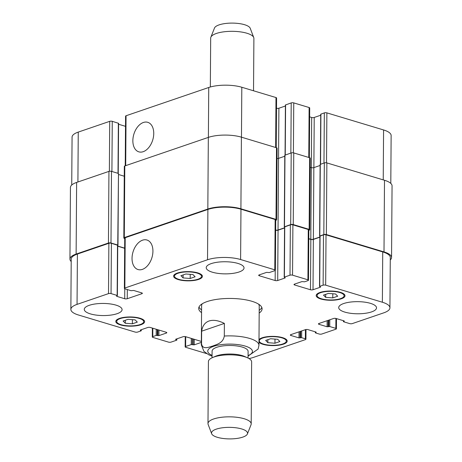 <?xml version="1.0" encoding="UTF-8"?>
<svg xmlns="http://www.w3.org/2000/svg" width="462" height="462" viewBox="0 0 462 462"><rect width="100%" height="100%" fill="white"/><g stroke="black" fill="none" stroke-linecap="round" stroke-linejoin="round"><path stroke-width="0.69" d="M248.077 356.098L258.096 349.053M224.382 323.412L224.295 336.036C223.111 343.151 216.765 344.386 212.878 345.98C208.997 347.043 202.633 350.15 201.548 343.815L201.634 331.19L224.382 323.412C218.387 320.432 213.282 319.623 209.067 320.986C204.937 322.476 202.46 325.877 201.634 331.19M261.815 307.467A31.693 10.158 0.4 0 1 259.199 310.314M201.576 309.91A31.693 10.158 0.4 0 1 199.001 307.028M201.559 312.641A31.693 10.158 0.4 0 1 198.706 308.391A31.693 10.158 0.4 0 1 207.08 301.588A31.693 10.158 0.4 0 1 241.949 299.226A31.693 10.158 0.4 0 1 262.093 308.83A31.693 10.158 0.4 0 1 259.182 313.045M258.616 304.163A28.811 9.234 0.4 0 1 259.228 306.081L258.957 345.316A28.811 9.234 -179.6 0 0 224.295 336.036M201.548 343.815A28.811 9.234 -179.6 0 0 201.334 344.912L201.605 305.682A28.811 9.234 0.4 0 1 202.246 303.771M248.059 358.05L248.106 351.38A18.006 5.769 -179.6 0 0 236.665 345.923A18.006 5.769 -179.6 0 0 216.851 347.262A18.006 5.769 -179.6 0 0 212.093 351.126L212.046 357.802M247.395 433.962L251.033 424.757A21.61 6.924 -179.6 0 0 251.201 423.908L251.634 361.902A21.61 6.924 -179.6 0 0 247.568 357.819L244.658 356.502A18.006 5.769 -179.6 0 0 216.793 355.792A18.006 5.769 -179.6 0 0 215.471 356.3L212.543 357.571A21.61 6.924 -179.6 0 0 208.42 361.602L207.987 423.608A21.61 6.924 -179.6 0 0 208.143 424.457L211.654 433.714A18.006 5.769 -179.6 0 0 229.487 438.9A18.006 5.769 -179.6 0 0 247.395 433.962A18.006 5.769 -179.6 0 0 237.116 427.945A18.006 5.769 -179.6 0 0 216.28 429.14A18.006 5.769 -179.6 0 0 211.654 433.714M247.568 357.819A21.61 6.924 -179.6 0 0 214.131 356.964A21.61 6.924 -179.6 0 0 212.543 357.571M251.201 423.908A21.61 6.924 -179.6 0 0 237.474 417.359A21.61 6.924 -179.6 0 0 213.698 418.965A21.61 6.924 -179.6 0 0 207.987 423.608M210.337 86.989L210.678 38.092A21.61 6.924 0.4 0 1 210.851 37.243A21.61 6.924 0.4 0 1 232.334 31.318A21.61 6.924 0.4 0 1 253.736 37.543A21.61 6.924 0.4 0 1 253.892 38.392L253.528 90.783M210.851 37.243L214.489 28.038A18.006 5.769 0.4 0 1 232.392 23.1A18.006 5.769 0.4 0 1 250.225 28.286L253.736 37.543M152.928 251.207A15.425 9.869 106.8 0 1 138.034 269.548A15.425 9.869 106.8 0 1 133.027 251.934A15.425 9.869 106.8 0 1 146.928 240.009A15.425 9.869 106.8 0 1 152.928 251.207M153.748 133.512A15.425 9.869 106.8 0 1 138.854 151.854A15.425 9.869 106.8 0 1 133.853 134.234A15.425 9.869 106.8 0 1 147.753 122.315A15.425 9.869 106.8 0 1 153.748 133.512M132.38 323.804L125.277 323.25L123.106 321.009L128.032 319.329L135.135 319.883L137.306 322.118L132.38 323.804L132.409 319.669M125.277 323.25L125.3 320.264M274.954 343.226L267.856 342.671L265.679 340.43L270.611 338.744L277.714 339.299L279.885 341.539L274.954 343.226L274.982 339.085M267.856 342.671L267.873 339.68M332.767 297.898L325.664 297.343L323.492 295.103L328.418 293.416L335.522 293.971L337.693 296.211L332.767 297.898L332.796 293.757M325.664 297.343L325.687 294.352M190.188 278.476L183.085 277.922L180.913 275.681L185.84 273.995L192.943 274.549L195.114 276.79L190.188 278.476L190.217 274.336M183.085 277.922L183.108 274.93M320.657 292.66A13.508 4.325 -179.6 0 0 317.088 295.559A13.508 4.325 -179.6 0 0 330.561 299.982A13.508 4.325 -179.6 0 0 344.098 295.749A13.508 4.325 -179.6 0 0 335.516 291.655A13.508 4.325 -179.6 0 0 320.657 292.66M319.993 292.463A14.409 4.614 0.4 0 1 335.845 291.389A14.409 4.614 0.4 0 1 344.998 295.755A14.409 4.614 0.4 0 1 330.561 300.271A14.409 4.614 0.4 0 1 316.187 295.553A14.409 4.614 0.4 0 1 319.993 292.463M262.843 337.993A13.508 4.325 -179.6 0 0 259.28 340.892A13.508 4.325 -179.6 0 0 272.753 345.316A13.508 4.325 -179.6 0 0 286.29 341.077A13.508 4.325 -179.6 0 0 277.708 336.989A13.508 4.325 -179.6 0 0 262.843 337.993M258.997 339.564A14.409 4.614 0.4 0 1 262.185 337.791A14.409 4.614 0.4 0 1 278.032 336.717A14.409 4.614 0.4 0 1 287.191 341.089A14.409 4.614 0.4 0 1 274.844 345.57A14.409 4.614 0.4 0 1 258.974 342.215M120.27 318.572A13.508 4.325 -179.6 0 0 116.701 321.471A13.508 4.325 -179.6 0 0 130.174 325.895A13.508 4.325 -179.6 0 0 143.711 321.662A13.508 4.325 -179.6 0 0 135.129 317.567A13.508 4.325 -179.6 0 0 120.27 318.572M119.606 318.376A14.409 4.614 0.4 0 1 135.458 317.302A14.409 4.614 0.4 0 1 144.612 321.668A14.409 4.614 0.4 0 1 130.174 326.184A14.409 4.614 0.4 0 1 115.8 321.465A14.409 4.614 0.4 0 1 119.606 318.376M178.078 273.244A13.508 4.325 -179.6 0 0 174.509 276.143A13.508 4.325 -179.6 0 0 187.982 280.567A13.508 4.325 -179.6 0 0 201.519 276.328A13.508 4.325 -179.6 0 0 192.937 272.239A13.508 4.325 -179.6 0 0 178.078 273.244M177.414 273.042A14.409 4.614 0.4 0 1 193.266 271.968A14.409 4.614 0.4 0 1 202.42 276.34A14.409 4.614 0.4 0 1 187.982 280.85A14.409 4.614 0.4 0 1 173.608 276.137A14.409 4.614 0.4 0 1 177.414 273.042M343.705 303.528A18.907 6.058 0.4 0 1 364.512 302.119A18.907 6.058 0.4 0 1 376.524 307.848A18.907 6.058 0.4 0 1 357.576 313.779A18.907 6.058 0.4 0 1 338.71 307.588A18.907 6.058 0.4 0 1 343.705 303.528M211.215 263.617A18.907 6.058 0.4 0 1 232.016 262.208A18.907 6.058 0.4 0 1 244.034 267.937A18.907 6.058 0.4 0 1 225.081 273.868A18.907 6.058 0.4 0 1 206.219 267.677A18.907 6.058 0.4 0 1 211.215 263.617M89.27 305.313A18.907 6.058 0.4 0 1 110.072 303.904A18.907 6.058 0.4 0 1 122.084 309.638A18.907 6.058 0.4 0 1 103.136 315.563A18.907 6.058 0.4 0 1 84.269 309.373A18.907 6.058 0.4 0 1 89.27 305.313M201.357 341.43L185.643 336.694A1.802 0.578 -179.6 0 0 183.096 336.717L175.658 339.258L176.669 340.188L171.061 342.111A1.802 0.578 0.4 0 1 168.514 342.128L152.882 337.416A1.802 0.578 0.4 0 1 152.298 336.989A1.802 0.578 0.4 0 1 152.778 336.602L156.191 335.435L158.888 335.62L166.326 333.073A1.802 0.578 -179.6 0 0 166.805 332.686A1.802 0.578 -179.6 0 0 166.222 332.259L150.323 327.471A1.802 0.578 -179.6 0 0 147.776 327.489L140.338 330.03L141.089 330.884L137.67 332.051A1.802 0.578 0.4 0 1 135.129 332.068L78.419 314.986A23.412 7.502 0.4 0 1 70.865 309.401A23.412 7.502 0.4 0 1 77.05 304.377L108.512 293.618A1.802 0.578 0.4 0 1 111.053 293.601L117.152 295.437L116.626 296.298L124.705 298.735A1.802 0.578 -179.6 0 0 127.252 298.718L141.886 293.711A1.802 0.578 -179.6 0 0 142.36 293.324A1.802 0.578 -179.6 0 0 141.782 292.896L133.697 290.459L131.052 290.685L124.959 288.848A1.802 0.578 0.4 0 1 124.376 288.421A1.802 0.578 0.4 0 1 124.85 288.034L207.53 259.765A23.412 7.502 0.4 0 1 240.61 259.529L274.792 269.825A1.802 0.578 0.4 0 1 275.375 270.258A1.802 0.578 0.4 0 1 274.896 270.645L269.288 272.563L266.591 272.378L259.153 274.919A1.802 0.578 -179.6 0 0 258.674 275.306A1.802 0.578 -179.6 0 0 259.257 275.739L275.156 280.526A1.802 0.578 -179.6 0 0 277.702 280.509L285.141 277.962L284.39 277.113L290.003 275.196A1.802 0.578 0.4 0 1 292.544 275.173L307.917 279.805A1.802 0.578 0.4 0 1 308.495 280.238A1.802 0.578 0.4 0 1 308.021 280.619L304.608 281.791L301.911 281.606L294.467 284.147A1.802 0.578 -179.6 0 0 293.994 284.534A1.802 0.578 -179.6 0 0 294.577 284.962L310.476 289.755A1.802 0.578 -179.6 0 0 313.017 289.732L320.455 287.191L319.71 286.336L323.123 285.17A1.802 0.578 0.4 0 1 325.67 285.152L382.374 302.235A23.412 7.502 0.4 0 1 389.934 307.819A23.412 7.502 0.4 0 1 383.749 312.843L352.287 323.602A1.802 0.578 0.4 0 1 349.74 323.619L343.647 321.783L344.173 320.923L336.088 318.485A1.802 0.578 -179.6 0 0 333.547 318.503L318.913 323.51A1.802 0.578 -179.6 0 0 318.433 323.897A1.802 0.578 -179.6 0 0 319.017 324.324L327.102 326.761L329.747 326.536L335.839 328.372A1.802 0.578 0.4 0 1 336.423 328.8A1.802 0.578 0.4 0 1 335.943 329.187L321.8 334.026A1.802 0.578 0.4 0 1 319.254 334.043L315.546 332.929L316.072 332.062L307.987 329.631A1.802 0.578 -179.6 0 0 305.446 329.649L290.812 334.65A1.802 0.578 -179.6 0 0 290.332 335.037A1.802 0.578 -179.6 0 0 290.916 335.47L298.995 337.901L301.646 337.682L305.353 338.796A1.802 0.578 0.4 0 1 305.936 339.224A1.802 0.578 0.4 0 1 305.457 339.61L253.263 357.461A23.412 7.502 0.4 0 1 249.053 358.587M206.601 353.597L185.741 347.314A1.802 0.578 0.4 0 1 185.158 346.887A1.802 0.578 0.4 0 1 185.632 346.5L191.245 344.583L194.207 344.843L201.351 342.406M125.231 165.806L125.577 116.141A1.802 0.578 0.4 0 1 126.057 115.754L208.737 87.485A23.412 7.502 0.4 0 1 241.811 87.254L275.993 97.551A1.802 0.578 0.4 0 1 276.576 97.979L276.23 147.649M276.507 108.287A1.802 0.578 -179.6 0 0 278.904 108.229L285.401 106.006M285.054 155.047L285.406 104.99L291.204 102.916A1.802 0.578 0.4 0 1 293.751 102.899L309.118 107.525A1.802 0.578 0.4 0 1 309.702 107.958L309.355 157.629M309.638 116.857L311.677 117.475A1.802 0.578 -179.6 0 0 314.224 117.458L320.715 115.234M320.374 164.27L320.72 114.212L324.33 112.89A1.802 0.578 0.4 0 1 326.871 112.872L383.581 129.955A23.412 7.502 0.4 0 1 391.135 135.539L390.8 183.402M71.731 185.019L72.066 137.122A23.412 7.502 0.4 0 1 78.251 132.097L109.713 121.339A1.802 0.578 0.4 0 1 112.26 121.321L118.584 123.331L118.237 173.394L111.486 171.362A1.802 0.578 -179.6 0 0 108.945 171.379L76.628 182.426A23.412 7.502 -179.6 0 0 70.443 187.451L69.941 259.095A23.412 7.502 0.4 0 1 76.126 254.065L108.443 243.018A1.802 0.578 0.4 0 1 110.99 243L117.746 245.033L117.735 245.38M118.578 124.249L125.508 126.334M276.599 219.808L277.102 148.169A1.802 0.578 -179.6 0 0 276.519 147.742L241.407 137.162A23.412 7.502 -179.6 0 0 208.333 137.393L124.798 165.956A1.802 0.578 -179.6 0 0 124.324 166.343L123.822 237.982A1.802 0.578 0.4 0 1 124.295 237.595L207.831 209.038A23.412 7.502 0.4 0 1 240.91 208.801L276.016 219.381A1.802 0.578 0.4 0 1 276.599 219.808A1.802 0.578 0.4 0 1 276.126 220.195L275.722 220.334M284.783 156.248L278.528 158.385A1.802 0.578 0.4 0 1 277.027 158.558M124.255 176.224L118.474 174.48M309.725 229.787L310.221 158.148A1.802 0.578 -179.6 0 0 309.644 157.715L293.745 152.928A1.802 0.578 -179.6 0 0 291.199 152.945L284.788 155.226L284.286 226.865L290.696 224.584A1.802 0.578 0.4 0 1 293.243 224.567L309.142 229.36A1.802 0.578 0.4 0 1 309.725 229.787A1.802 0.578 0.4 0 1 309.245 230.174L308.847 230.313M117.977 245.207L118.48 173.568L117.746 245.033M320.102 165.477L313.848 167.614A1.802 0.578 0.4 0 1 311.307 167.631L310.158 167.284M391.557 257.49L392.059 185.851A23.412 7.502 -179.6 0 0 384.499 180.267L326.865 162.907A1.802 0.578 -179.6 0 0 324.324 162.924L320.108 164.455L319.606 236.094L323.822 234.563A1.802 0.578 0.4 0 1 326.368 234.546L384.003 251.905A23.412 7.502 0.4 0 1 391.557 257.49A23.412 7.502 0.4 0 1 390.269 259.921M124.376 288.421L124.728 238.103A1.802 0.578 0.4 0 1 125.202 237.716L207.883 209.442A23.412 7.502 0.4 0 1 240.962 209.211L275.144 219.508A1.802 0.578 0.4 0 1 275.727 219.941L275.375 270.258M275.652 230.243A1.802 0.578 -179.6 0 0 278.055 230.186L284.546 227.968M284.199 277.264L284.552 226.946L290.355 224.873A1.802 0.578 0.4 0 1 292.896 224.855L308.269 229.487A1.802 0.578 0.4 0 1 308.847 229.914L308.495 280.238M308.783 238.819L310.828 239.432A1.802 0.578 -179.6 0 0 313.369 239.414L319.866 237.197M319.519 286.492L319.871 236.174L323.475 234.852A1.802 0.578 0.4 0 1 326.022 234.835L382.727 251.917A23.412 7.502 0.4 0 1 390.286 257.501L389.934 307.819M70.865 309.401L71.217 259.084A23.412 7.502 0.4 0 1 77.402 254.06L108.865 243.301A1.802 0.578 0.4 0 1 111.406 243.283L117.735 245.293L117.383 295.611M117.729 246.206L124.659 248.296M117.729 246.05L124.659 248.14M124.723 238.513L124.405 238.415A1.802 0.578 0.4 0 1 123.822 237.982M275.652 230.088A1.802 0.578 -179.6 0 0 278.032 230.024L284.546 227.795M71.2 261.538A23.412 7.502 0.4 0 1 69.941 259.095M308.789 238.663L310.805 239.27A1.802 0.578 -179.6 0 0 313.352 239.252L319.866 237.023M248.077 355.613A22.332 7.155 -179.6 0 0 252.264 352.263A22.332 7.155 -179.6 0 0 239.466 344.819A22.332 7.155 -179.6 0 0 213.669 346.304A22.332 7.155 -179.6 0 0 212.064 355.359M208.385 137.376L208.737 87.485M241.464 137.179L241.811 87.254M275.647 147.476L275.993 97.551M278.551 158.379L278.904 108.229M285.245 154.978L285.597 104.834M290.852 153.061L291.204 102.916M293.399 152.847L293.751 102.899M308.772 157.455L309.118 107.525M311.324 167.637L311.677 117.475M313.871 167.602L314.224 117.458M320.564 164.206L320.911 114.062M323.978 163.04L324.33 112.89M326.524 162.826L326.871 112.872M383.229 179.885L383.581 129.955M77.905 181.993L78.251 132.097M109.367 171.269L109.713 121.339M111.908 171.489L112.26 121.321M118.001 173.319L118.353 123.158M125.704 165.644L126.057 115.754M240.962 209.211L240.61 259.529M207.883 209.442L207.53 259.765M275.144 219.508L274.792 269.825M259.263 274.884L259.257 275.739M275.225 270.484L275.156 280.526M278.055 230.186L277.702 280.509M285.141 277.65L285.141 277.962M284.742 226.79L284.39 277.113M290.355 224.873L290.003 275.196M292.896 224.855L292.544 275.173M308.269 229.487L307.917 279.805M294.583 284.107L294.577 284.962M310.828 239.432L310.476 289.755M313.369 239.414L313.017 289.732M320.461 286.879L320.455 287.191M320.062 236.018L319.71 286.336M323.475 234.852L323.123 285.17M326.022 234.835L325.67 285.152M382.727 251.917L382.374 302.235M343.607 320.755L343.607 321.46M344.219 320.934L344.213 321.246M319.023 323.469L319.017 324.324M327.142 320.697L327.102 326.761M328.164 320.345L328.118 326.755M329.793 319.791L329.747 326.536M328.771 320.137L328.725 326.542M335.909 318.439L335.839 328.372M315.506 331.895L315.5 332.6M316.112 332.08L316.112 332.392M290.921 334.615L290.916 335.47M299.041 331.837L298.995 337.901M300.057 331.491L300.017 337.895M301.692 330.931L301.646 337.682M300.67 331.283L300.623 337.687M305.417 329.654L305.353 338.796M185.701 336.717L185.632 346.5M193.232 338.981L193.191 344.854M194.248 339.287L194.207 344.843M175.704 339.241L175.699 339.582M152.835 328.228L152.778 336.602M156.231 329.25L156.191 335.435M157.247 329.556L157.207 335.424M157.912 329.758L157.871 335.626M158.928 330.059L158.888 335.62M166.332 332.293L166.326 333.073M140.384 330.018L140.384 330.359M141.049 329.787L141.043 330.555M77.402 254.06L77.05 304.377M108.865 243.301L108.512 293.618M111.406 243.283L111.053 293.601M117.504 245.12L117.152 295.437M116.626 295.957L116.626 296.298M124.775 288.785L124.705 298.735M127.316 289.558L127.252 298.718M141.892 292.931L141.886 293.711M125.202 237.716L124.85 288.034M176.634 338.923L176.628 339.865M192.302 338.704L192.261 344.571M191.285 338.398L191.245 344.583M384.499 180.267L384.003 251.905M326.865 162.907L326.368 234.546M324.324 162.924L323.822 234.563M320.299 164.299L319.796 235.938M313.848 167.614L313.352 239.252M311.307 167.631L310.805 239.27M309.644 157.715L309.142 229.36M293.745 152.928L293.243 224.567M291.199 152.945L290.696 224.584M284.979 155.07L284.477 226.715M278.528 158.385L278.032 230.024M276.519 147.742L276.016 219.381M241.407 137.162L240.91 208.801M208.333 137.393L207.831 209.038M124.798 165.956L124.295 237.595M111.486 171.362L110.99 243M108.945 171.379L108.443 243.018M76.628 182.426L76.126 254.065M258.102 349.053L258.957 345.316M201.334 344.912L203.933 351.368L208.784 354.822L212.058 356.144M317.099 293.953L317.088 295.559M344.109 294.144L344.098 295.749M259.292 339.287L259.28 340.892M286.301 339.472L286.29 341.077M116.713 319.866L116.701 321.471M143.722 320.056L143.711 321.662M174.52 274.538L174.509 276.143M201.53 274.723L201.519 276.328M343.422 320.697L343.416 321.61M336.492 318.607L336.423 328.8M315.321 331.837L315.315 332.756M306 329.522L305.936 339.224M185.233 336.602L185.158 346.887M152.362 328.084L152.298 336.989M141.285 329.706L141.28 330.728M176.859 340.038L176.871 338.842"/></g></svg>
